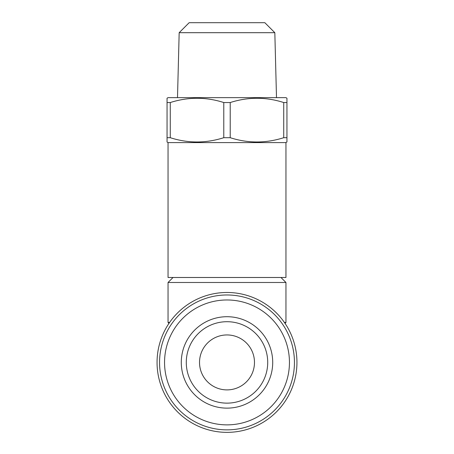 <?xml version="1.0" encoding="UTF-8"?>
<svg xmlns="http://www.w3.org/2000/svg" width="454" height="454" viewBox="0 0 454 454"><rect width="100%" height="100%" fill="white"/><g stroke="black" fill="none" stroke-linecap="round" stroke-linejoin="round"><path stroke-width="0.68" d="M254.478 362.423A27.478 27.478 0 0 0 227 334.944A27.478 27.478 0 0 0 199.522 362.423A27.478 27.478 0 0 0 227 389.895A27.478 27.478 0 0 0 254.478 362.423M274.829 32.694L264.841 22.7L189.159 22.7L179.171 32.694L274.829 32.694L276.497 97.638M179.171 32.694L177.503 97.638M285.952 142.601L168.048 142.601L168.048 277.49L285.952 277.49L285.952 142.601L286.951 141.835M168.048 142.601L167.049 142.023L167.049 137.698L170.267 137.698C188.024 143.396 205.861 143.396 223.782 137.698L230.218 137.698C247.975 143.396 265.811 143.396 283.733 137.698L286.951 137.698L286.951 142.023M283.733 137.698L283.733 102.542L286.951 102.542L286.951 98.217L285.952 97.638L168.048 97.638L167.049 98.217L167.049 102.542L170.267 102.542L170.267 137.698M223.782 137.698L223.782 102.542C206.025 96.844 188.189 96.844 170.267 102.542M223.782 102.542L230.218 102.542L230.218 137.698M283.733 102.542C265.976 96.844 248.139 96.844 230.218 102.542M272.712 362.423A45.712 45.712 0 0 1 227 408.135A45.712 45.712 0 0 1 181.288 362.423A45.712 45.712 0 0 1 227 316.71A45.712 45.712 0 0 1 272.712 362.423M267.718 362.423A40.718 40.718 0 0 1 227 403.135A40.718 40.718 0 0 1 186.282 362.423A40.718 40.718 0 0 1 227 321.704A40.718 40.718 0 0 1 267.718 362.423M164.552 362.423A62.448 62.448 0 0 1 227 299.969A62.448 62.448 0 0 1 289.448 362.423A62.448 62.448 0 0 1 227 424.87A62.448 62.448 0 0 1 164.552 362.423M159.558 362.423A67.442 67.442 0 0 1 227 294.975A67.442 67.442 0 0 1 294.442 362.423A67.442 67.442 0 0 1 227 429.864A67.442 67.442 0 0 1 159.558 362.423M285.027 323.373L285.952 322.454L285.952 282.484L168.048 282.484L173.042 277.49M284.397 322.454L285.952 322.454M168.973 323.373L168.048 322.454L168.048 282.484M280.958 277.49L285.952 282.484M296.944 362.423A69.944 69.944 0 0 1 227 432.361A69.944 69.944 0 0 1 157.056 362.423A69.944 69.944 0 0 1 227 292.478A69.944 69.944 0 0 1 296.944 362.423M168.048 322.454L169.603 322.454M286.951 139.179L286.951 101.06M167.049 101.06L167.049 139.179"/></g></svg>
